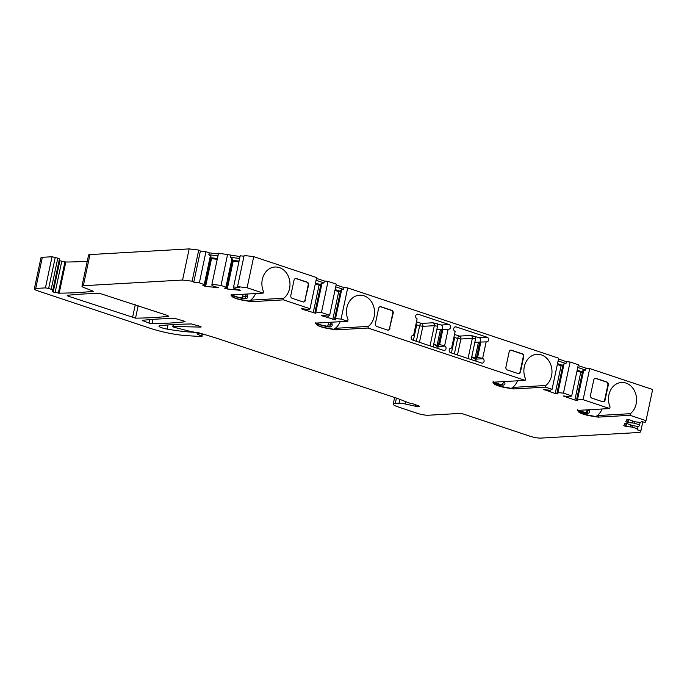 <?xml version="1.0" encoding="UTF-8"?>
<svg xmlns="http://www.w3.org/2000/svg" width="687" height="687" viewBox="0 0 687 687"><rect width="100%" height="100%" fill="white"/><g stroke="black" fill="none" stroke-linecap="round" stroke-linejoin="round"><path stroke-width="1.03" d="M303.388 301.988A2.37 1.958 86.7 0 0 304.934 300.288L308.162 285.096A2.37 1.958 -93.3 0 0 306.745 282.185L295.977 278.596A2.37 1.958 86.7 0 0 295.582 278.518M510.69 350.172A2.37 1.958 86.7 0 1 511.085 350.258L521.854 353.839A2.37 1.958 -93.3 0 1 523.271 356.751L520.042 371.942L520.488 371.916A2.37 1.958 -93.3 0 1 518.101 373.565L507.332 369.975A2.37 1.958 -93.3 0 1 505.915 367.064L509.144 351.873A2.37 1.958 -93.3 0 1 511.523 350.233L522.3 353.814A2.37 1.958 -93.3 0 1 523.717 356.725L520.488 371.916M518.496 373.642A2.37 1.958 86.7 0 0 520.042 371.942M493.206 381.508L494.202 383.569L503.734 387.013L511.291 388.353L514.005 387.331L545.753 385.51A16.952 14.049 -93.3 0 0 551.232 366.094A16.952 14.049 -93.3 0 0 536.968 354.294A16.952 14.049 -93.3 0 0 525.478 378.752L525.134 380.375L368 328.034L368.344 326.411L336.596 328.231L333.882 329.262L328.446 328.352C322.349 327.33 318.467 326.033 316.793 324.479L317.394 324.942M493.017 381.835C493.335 382.616 496.126 383.672 501.373 385.012C504.516 385.441 505.58 384.488 504.559 382.152L503.983 381.036L503.047 383.2A2.37 1.709 -22.5 0 1 504.559 382.152M517.526 380.813A16.952 14.049 -93.3 0 1 511.291 388.353M501.742 384.806A2.37 1.958 86.7 0 0 502.97 383.2L502.996 383.08M493.489 382.187L501.476 384.797L502.532 384.849L502.97 383.2M495.301 383.106L498.135 384.033M585.753 412.87A2.37 1.958 86.7 0 0 586.672 411.427L587.007 409.856M595.277 378.348A2.37 1.958 86.7 0 1 595.672 378.434L606.441 382.024A2.37 1.958 -93.3 0 1 607.858 384.935L604.629 400.117L605.075 400.092A2.37 1.958 -93.3 0 1 602.688 401.74L591.919 398.151A2.37 1.958 -93.3 0 1 590.502 395.24L593.731 380.048A2.37 1.958 -93.3 0 1 596.11 378.408L606.887 381.998A2.37 1.958 -93.3 0 1 608.304 384.909L605.075 400.092M603.083 401.818A2.37 1.958 86.7 0 0 604.629 400.117M317.892 324.006L320.726 324.934M327.321 326.282A2.37 1.958 86.7 0 0 328.094 324.951L328.644 322.375M316.037 323.096L316.415 323.397A2.37 2.155 124.9 0 0 316.08 323.096L321.662 325.131L328.008 326.402A2.37 0.472 99.9 0 1 328.085 326.462L329.399 326.505L330.705 324.796A2.37 1.606 -17 0 1 332.061 323.921L331.452 322.212M242.039 297.986A2.37 1.958 86.7 0 0 242.631 296.827L243.172 294.251M231.476 294.903L237.075 296.956L243.421 298.227A2.37 0.472 99.9 0 1 243.499 298.278L244.812 298.321L246.118 296.621L245.568 294.113M387.975 330.164A2.37 1.958 86.7 0 0 389.52 328.463L392.749 313.272A2.37 1.958 -93.3 0 0 391.332 310.361L380.564 306.78A2.37 1.958 86.7 0 0 380.169 306.694M55.269 257.307L48.648 288.446L45.428 287.887L35.724 288.446A7.883 1.383 -168 0 0 34.35 288.918L40.971 257.78A7.883 1.383 12 0 1 42.345 257.307L52.049 256.749L57.802 258.157A3.942 0.696 -168 0 1 59.46 259.102L52.839 290.24A3.942 0.696 -168 0 0 51.19 289.287L57.802 258.157M52.839 290.206L59.443 259.128A3.942 0.696 -168 0 0 59.46 259.102M59.134 260.613L65.806 262.022A315.453 55.321 -168 0 0 87.266 261.275M189.174 248.9L182.562 280.038L83.35 285.715A7.883 1.383 -168 0 0 81.968 286.187L88.589 255.049A7.883 1.383 12 0 1 89.971 254.576L189.174 248.9L198.741 250.042L200.381 251.021L205.971 251.691L209.243 252.859L218.38 253.958M182.562 280.038L192.12 281.181L193.768 282.159L199.359 282.829L204.262 284.581L204.915 284.976L202.88 285.586L205.611 286.385L218.595 287.733L212.601 285.895L211.948 285.509L211.931 284.332L218.543 253.194L240.046 256.552M211.931 284.332L221.016 285.423L225.92 287.175L226.573 287.57L224.537 288.179L227.268 288.978L240.252 290.318L234.258 288.488L233.606 288.093L233.589 286.926L240.201 255.787L243.997 256.242M244.151 255.478L253.718 256.629L247.097 287.759L237.539 286.616L244.151 255.478M247.097 287.759L263.138 293.109L263.482 291.477A16.952 14.049 -93.3 0 1 274.972 267.02A16.952 14.049 -93.3 0 1 289.244 278.819A16.952 14.049 -93.3 0 1 283.757 298.235L283.413 299.858L310.026 308.721L316.647 277.582L253.718 256.629M316.475 278.39L324.367 281.017L328.043 281.387L321.43 312.525L329.666 315.264L336.287 284.126L328.043 281.387M336.115 284.933L344.007 287.561L347.691 287.93L341.07 319.069L347.725 321.284L348.069 319.661A16.952 14.049 -93.3 0 1 359.559 295.195A16.952 14.049 -93.3 0 1 373.822 306.995A16.952 14.049 -93.3 0 1 368.344 326.411M545.753 385.51L545.409 387.133L552.065 389.349L558.677 358.21L347.691 287.93M558.514 359.018L566.397 361.645L570.081 362.006L563.46 393.144L571.704 395.892L578.325 364.754L570.081 362.006M578.153 365.561L586.045 368.189L589.721 368.55L583.108 399.688L609.721 408.559L610.065 406.927A16.952 14.049 -93.3 0 1 621.546 382.47A16.952 14.049 -93.3 0 1 635.818 394.269A16.952 14.049 -93.3 0 1 630.34 413.686L629.996 415.309L598.248 417.129L598.592 415.506L630.34 413.686M629.996 415.309L646.029 420.65L652.65 389.512L589.721 368.55M153.021 319.361L152.11 323.646L149.019 323.088L142.2 320.382A315.453 55.321 12 0 1 175.151 318.485L185.061 321.387M67.884 296.063L135.519 318.158A315.453 55.321 12 0 0 168.513 316.278L167.817 315.573L100.07 293.478A315.453 55.321 -168 0 0 67.197 295.358L67.884 296.063L68.056 295.255M152.11 323.646A315.453 55.321 -168 0 0 184.983 321.765M138.173 305.698L135.528 318.158M173.897 324.556L173.485 326.497L172.815 326.643L173.802 327.21L191.166 331.615L199.453 332.997L215.452 337.815L397.455 398.443L408.104 402.565A6.312 1.108 -168 0 0 413.411 403.973L419.096 406.06L419.637 406.464L417.644 406.695L405.15 403.973A6.312 1.108 -168 0 0 399.027 403.183L395.291 403.398A11.834 2.078 -168 0 0 393.222 404.102A11.834 2.078 -168 0 0 398.177 406.944L417.507 413.385A7.883 1.383 -168 0 0 428.25 415.24L459.998 413.419L463.218 413.978L530.063 436.245A7.883 1.383 -168 0 0 540.815 438.1L640.018 432.424L640.911 430.68L637.064 429.822L637.588 428.808L632.049 427.082L632.366 425.597M173.485 326.497L200.544 327.081L201.214 326.935L200.226 326.368L191.621 323.972A315.453 55.321 12 0 0 159.882 325.724A7.102 1.245 -168 0 0 158.963 326.127A7.102 1.245 -168 0 0 167.07 329.09A55.2 9.678 -168 0 0 192.901 332.216L192.944 331.993M202.579 334.037L201.652 336.57L185.67 335.582A31.542 5.53 -168 0 1 150.247 328.317L37.656 290.807A7.883 1.383 -168 0 1 34.35 288.918M202.072 336.432L197.684 334.32L199.41 333.873L198.414 333.307L192.901 332.216M48.648 288.446L51.19 289.287M65.806 262.022L59.185 293.16L53.208 292.035L52.221 291.46L52.83 290.266A3.942 0.696 -168 0 0 52.839 290.24M59.185 293.16A315.453 55.321 -168 0 0 93.423 291.262L85.274 288.076A7.883 1.383 -168 0 1 81.968 286.187M198.741 250.042L192.12 281.181M193.768 282.159L200.381 251.021M199.359 282.829L205.971 251.691M233.589 286.926L239.179 287.595L237.539 286.616M221.016 285.423L227.629 254.284M204.262 284.581L210.368 255.856L210.935 256.655L204.915 284.976M209.243 252.859L208.839 254.757L210.368 255.856M208.839 254.757L217.977 255.856M210.711 257.702L217.418 258.51M210.548 258.501L217.238 259.351M239.643 258.449L230.497 257.35L232.592 259.248L226.573 287.57M232.369 260.296L239.076 261.103M230.497 257.35L230.901 255.452M225.92 287.175L232.026 258.449M232.206 261.094L238.896 261.945M305.38 300.262A2.37 1.958 -93.3 0 1 302.993 301.911L292.224 298.321A2.37 1.958 -93.3 0 1 290.807 295.41L294.036 280.219A2.37 1.958 -93.3 0 1 296.415 278.578L307.192 282.159A2.37 1.958 -93.3 0 1 308.609 285.071L304.934 300.288M479.784 342.1L486.164 341.868L482.643 358.416L483.107 358.734L475.164 359.189L471.763 356.793L475.095 358.056L476.666 358.116L476.486 357.377L477.027 357.171L482.643 358.416M486.164 341.868L486.688 341.877A2.37 1.958 86.7 0 0 487.152 337.231L456.108 326.892A2.37 1.958 86.7 0 0 454.665 331.203L455.12 331.529L451.599 348.077L451.076 348.069A2.37 1.958 86.7 0 0 450.62 352.706L481.664 363.054A2.37 1.958 86.7 0 0 483.107 358.734M441.767 329.442L448.147 329.202L444.626 345.75L445.09 346.076A2.37 1.958 86.7 0 1 443.647 350.387L412.604 340.048A2.37 1.958 86.7 0 1 413.059 335.402L412.835 335.419M448.147 329.202L448.671 329.21A2.37 1.958 86.7 0 0 449.135 324.565L418.091 314.225A2.37 1.958 86.7 0 0 416.648 318.545L417.103 318.862L413.583 335.411L413.059 335.402M389.967 328.438A2.37 1.958 -93.3 0 1 387.58 330.086L376.802 326.497A2.37 1.958 -93.3 0 1 375.394 323.586L378.614 308.394A2.37 1.958 -93.3 0 1 381.002 306.754L391.779 310.335A2.37 1.958 -93.3 0 1 393.187 313.246L389.52 328.463M471.17 359.559L474.846 342.281L479.715 342.186M476.168 361.225A2.37 1.958 86.7 0 0 475.164 359.189M451.428 352.981L454.545 338.322L453.729 338.047M453.6 338.682L454.545 338.322M415.583 326.016L416.528 325.655L413.411 340.314M415.721 325.389L416.528 325.655M415.893 324.539L419.637 325.784A2.37 1.262 108.4 0 1 421.44 323.431L432.904 322.778L441.191 325.02A2.37 1.958 86.7 0 1 441.38 329.537M438.151 348.558A2.37 1.958 86.7 0 0 437.155 346.523L433.746 344.135L436.829 329.623L441.698 329.528M413.583 335.411L412.174 335.651M433.154 346.892L433.746 344.135L437.078 345.389L438.649 345.449L438.469 344.711L439.01 344.505L444.626 345.75M646.029 420.65L645.145 422.393L641.297 421.543L640.773 422.565L634.779 421.732L629.369 419.757L626.896 419.568L625.788 421.749L627.935 422.557L634.067 423.132L639.606 424.858L638.755 426.515L632.761 425.682L627.351 423.707L624.878 423.51L623.77 425.691L625.917 426.507L632.049 427.082M609.721 408.559L577.973 410.371L577.595 410.611L578.737 412.011A10.253 1.795 -168 0 0 590.382 415.893L598.248 417.129M571.704 395.892L569.729 396.871L563.254 395.978L574.856 400.04L577.758 400.495L576.702 399.19L577.587 399.138L583.108 399.688M552.065 389.349L550.089 390.328L543.615 389.435L555.208 393.496L558.119 393.952L557.063 392.646L557.938 392.595L563.46 393.144M545.409 387.133L513.661 388.954L514.005 387.331M525.134 380.375L493.386 382.195L493.008 382.436L494.151 383.835A10.253 1.795 -168 0 0 505.795 387.717L513.661 388.954M368 328.034L336.252 329.854L328.386 328.618A10.253 1.795 12 0 1 316.741 324.736L315.599 323.337L315.977 323.096L347.725 321.284M329.666 315.264L328.575 316.192L321.782 315.221L321.215 315.35L322.048 315.822L335.505 319.876L334.663 318.57L341.07 319.069M310.026 308.721L308.935 309.648L302.143 308.678L301.576 308.807L302.4 309.287L315.865 313.332L315.024 312.027L321.43 312.525M283.413 299.858L251.665 301.679L252.009 300.056L283.757 298.235M263.138 293.109L231.39 294.921L231.012 295.161L232.154 296.561A10.253 1.795 -168 0 0 243.799 300.442L251.665 301.679M577.604 410.01C577.922 410.792 580.713 411.848 585.959 413.188C589.102 413.617 590.167 412.664 589.145 410.337L588.836 409.753M578.076 410.371L587.093 413.033L585.959 413.188M587.093 413.033L587.634 411.376A2.37 1.709 -22.5 0 1 589.145 410.337M586.672 411.427L587.634 411.376L587.033 409.744M231.493 294.921A2.37 2.155 124.9 0 1 231.828 295.221C233.786 296.286 237.539 297.411 243.095 298.587C246.581 299.24 248.041 298.295 247.475 295.745L246.865 294.036M244.778 298.33L243.421 298.227A2.37 0.472 99.9 0 0 243.095 298.587M242.631 296.827L246.118 296.621A2.37 1.606 -17 0 1 247.475 295.745M502.506 384.857L501.373 385.012M329.356 326.505L328.008 326.402A2.37 0.472 99.9 0 0 327.682 326.763C331.177 327.416 332.637 326.462 332.061 323.921M328.094 324.951L330.705 324.796L330.146 322.289M316.741 324.736L315.797 322.418M340.117 321.714A16.952 14.049 -93.3 0 1 333.882 329.262M316.415 323.397C318.364 324.462 322.126 325.586 327.682 326.763M231.21 294.242L232.206 296.295C233.881 297.857 237.762 299.154 243.859 300.176L249.295 301.086L252.009 300.056M232.154 296.561L232.816 296.767M255.53 293.538A16.952 14.049 -93.3 0 1 249.295 301.086M577.793 409.692L578.789 411.745L588.321 415.188L595.878 416.537L598.592 415.506M602.113 408.988A16.952 14.049 -93.3 0 1 595.878 416.537M479.397 342.203A2.37 1.958 86.7 0 0 479.208 337.686L470.921 335.436L459.457 336.098A2.37 1.958 -93.3 0 1 460.874 339.009L457.473 354.999M450.191 348.318L451.599 348.077M577.587 399.138L583.692 370.413L585.642 370.087L586.045 368.189M577.166 370.173L582.49 371.95M576.702 399.19L582.722 370.868L583.692 370.413M577.75 367.459L585.642 370.087M576.977 371.066L582.336 372.697M642.783 421.87L640.911 430.68M638.094 426.421L637.588 428.808M640.112 422.471L639.606 424.858M634.067 423.132L634.376 421.646M632.521 422.797L632.856 421.234M627.935 422.557L628.571 419.585M625.917 426.507L626.553 423.536M630.511 426.747L630.838 425.184M557.938 392.595L564.044 363.87L565.994 363.543L566.397 361.645M557.526 363.629L562.851 365.407M557.063 392.646L563.082 364.325L564.044 363.87M558.11 360.915L565.994 363.543M557.337 364.522L562.687 366.154M316.072 280.287L323.963 282.915L324.367 281.017M315.908 311.975L322.014 283.242L323.963 282.915M315.488 283.01L320.812 284.779M315.024 312.027L321.044 283.697L322.014 283.242M315.299 283.894L320.657 285.526M335.548 318.519L341.654 289.785L343.603 289.459L344.007 287.561M335.136 289.553L340.451 291.322M334.663 318.57L340.683 290.24L341.654 289.785M335.711 286.831L343.603 289.459M334.947 290.438L340.297 292.069M142.965 321.069L143.136 320.271M149.019 323.088L149.749 319.618M135.279 304.736L132.539 317.6M396.416 398.091L395.291 403.398M399.843 399.362L399.027 403.183M405.648 401.62L405.15 403.973M415.721 404.634L415.343 406.395M417.885 405.553L417.644 406.695M419.319 406.163L419.225 406.601M200.544 327.081L200.656 326.531M201.987 333.848L201.523 336.029M198.577 332.568L198.414 333.307M197.135 332.19L196.997 332.834M167.07 329.09L167.946 324.96M35.724 288.446L42.345 257.307M52.049 256.749L45.428 287.887M83.35 285.715L89.971 254.576M53.208 292.035L59.829 260.897M58.301 293.212L64.921 262.073M55.08 292.653L61.701 261.515M217.487 287.81L217.607 287.252M205.611 286.385L211.502 258.664M239.145 290.403L239.265 289.845M227.268 288.978L233.159 261.258M480.866 342.023L477.637 357.24M480.247 342.04L477.027 357.171M480.067 342.057L476.847 357.18M453.909 337.205L457.654 338.451L454.356 353.951M416.485 321.782L421.44 323.431A2.37 1.958 -93.3 0 1 422.857 326.342L419.637 325.784L416.339 341.293M430.036 345.853L434.321 325.69L422.857 326.342L419.456 342.332M436.829 329.623L437.542 326.248L434.321 325.69A2.37 1.958 86.7 0 0 432.904 322.778M449.135 324.565L441.191 325.02M418.091 314.225L416.863 314.294M437.542 326.248A4.732 3.916 86.7 0 0 437.516 323.8M437.078 345.389L440.444 329.562M445.09 346.076L437.155 346.523M442.849 329.356L439.62 344.573M442.23 329.382L439.01 344.505M442.05 329.391L438.83 344.513M512.167 388.816L512.365 387.897M523.717 356.725L523.271 356.751M522.3 353.814L521.854 353.839M511.085 350.258L511.523 350.233M393.187 313.246L392.749 313.272M391.779 310.335L391.332 310.361M380.564 306.78L381.002 306.754M336.252 329.854L336.596 328.231M334.758 329.726L334.955 328.798M308.609 285.071L308.162 285.096M307.192 282.159L306.745 282.185M295.977 278.596L296.415 278.578M250.171 301.541L250.369 300.623M595.672 378.434L596.11 378.408M606.887 381.998L606.441 382.024M608.304 384.909L607.858 384.935M596.754 416.992L596.951 416.073M474.846 342.281L475.559 338.906A4.732 3.916 86.7 0 0 475.533 336.458M468.053 358.52L472.338 338.348L475.559 338.906M470.921 335.436A2.37 1.958 86.7 0 1 472.338 338.348L460.874 339.009L457.654 338.451A2.37 1.262 108.4 0 1 459.457 336.098L454.502 334.449M487.152 337.231L479.208 337.686M456.108 326.892L454.88 326.96M475.095 358.056L478.453 342.229M574.856 400.04L580.747 372.32M564.079 396.451L564.199 395.91M627.549 422.471L628.176 419.525M625.531 426.421L626.158 423.475M555.208 393.496L561.107 365.776M544.439 389.907L544.559 389.366M313.178 312.868L319.069 285.148M302.4 309.287L302.52 308.746M332.817 319.412L338.708 291.692M322.048 315.822L322.16 315.29M394.63 397.498L393.222 404.102M173.244 324.599L172.815 326.643M199.582 333.04L199.41 333.873M441.724 329.425L438.469 344.711M479.732 342.092L476.486 357.377"/></g></svg>
